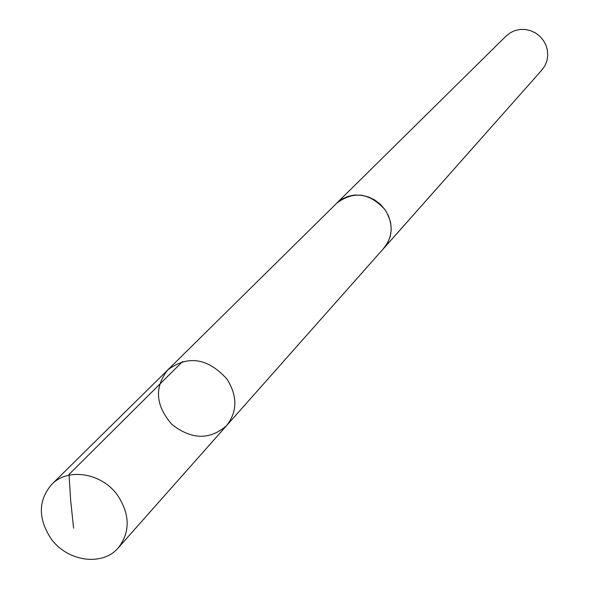 <?xml version="1.0" encoding="UTF-8"?>
<svg xmlns="http://www.w3.org/2000/svg" width="589" height="589" viewBox="0 0 589 589"><rect width="100%" height="100%" fill="white"/><g stroke="black" fill="none" stroke-linecap="round" stroke-linejoin="round"><path stroke-width="0.88" d="M335.789 204.147L336.746 203.153C353.628 190.652 369.708 192.824 385.007 209.699C393.474 223.415 393.157 236.182 384.05 247.998L226.677 425.538C237.492 411.424 237.558 395.896 226.883 378.963C207.762 358.031 188.097 354.976 167.88 369.804C154.127 387.334 155.467 405.541 171.914 424.433C191.653 439.843 209.905 440.211 226.677 425.538C237.492 411.424 237.558 395.896 226.883 378.963C207.762 358.031 188.097 354.976 167.88 369.804L51.67 484.46C67.956 467.261 102.147 472.901 117.852 495.673C130.088 514.793 130.272 532.132 118.389 547.704C102.552 566.773 66.896 561.611 50.742 538.243C37.924 518.187 38.233 500.252 51.67 484.46M167.88 369.804L336.775 203.176L341.959 199.104L348.04 196.358L354.688 195.047L361.587 195.239L368.397 196.932L374.803 200.039L380.479 204.42L385.154 209.853L388.6 216.082L390.654 222.797L391.214 229.673L390.257 236.38L387.842 242.594L383.137 249.029M336.746 203.153L506.157 35.981L510.243 32.778L514.977 30.562L520.124 29.45L525.44 29.494L530.667 30.694L535.556 32.999L539.855 36.29L543.375 40.413L545.937 45.169L547.417 50.323L547.741 55.631L546.909 60.829L544.95 65.674L541.961 69.929L384.08 248.021M182.634 361.491L69.023 474.417L70.658 500.392L73.588 528.149M226.677 425.538L118.389 547.704"/></g></svg>
